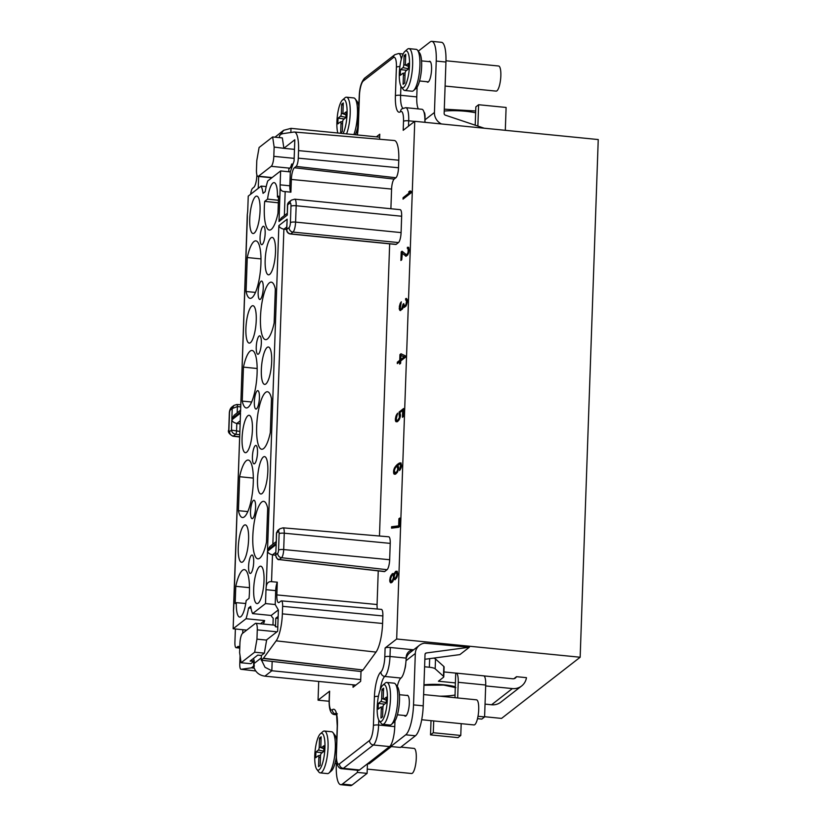 <?xml version="1.0" encoding="UTF-8"?>
<svg xmlns="http://www.w3.org/2000/svg" width="827" height="827" viewBox="0 0 827 827"><rect width="100%" height="100%" fill="white"/><g stroke="black" fill="none" stroke-linecap="round" stroke-linejoin="round"><path stroke-width="1.24" d="M484.601 716.72L501.544 718.405L580.161 657.238L598.241 139.556L414.751 121.311L403.194 130.304L403.504 121.311A12.622 3.277 -84.3 0 0 400.464 111.738A21.026 5.469 95.7 0 1 395.399 95.798L396.402 67.173A12.622 3.277 -84.3 0 0 393.363 57.601L363.301 80.984A12.622 3.277 -84.3 0 0 359.404 95.953L358.401 124.577A21.026 5.469 95.7 0 1 357.347 134.946M413.603 649.815L390.313 647.5A4.207 0.972 -178 0 0 385.113 647.996L396.671 639.002L414.751 121.311M396.671 639.002L580.161 657.238M318.705 681.5L318.054 700.169L329.622 691.176A4.207 0.972 2 0 0 329.456 691.424L329.146 700.428A4.207 0.972 2 0 1 329.301 700.169L329.622 691.176M360.727 679.587L271.835 670.749L264.898 676.155L353.119 684.818L353.036 687.268L360.665 681.334L361.006 671.524L261.229 660.184L263.462 658.271L362.981 669.994L361.006 671.524M275.691 590.633L275.205 604.537L265.508 603.576L265.994 589.672L275.691 590.633A8.415 2.192 -84.3 0 1 277.293 582.187L276.849 594.913A9.862 2.564 -84.3 0 0 278.585 602.614A9.862 2.564 -84.3 0 0 279.216 602.387L280.953 601.043A6.957 1.809 95.7 0 1 281.397 600.878L381.371 609.365A8.415 2.192 95.7 0 1 382.86 615.939L382.591 623.475A25.234 6.564 95.7 0 1 376.016 652.1L362.981 669.994L263.431 658.478M378.249 570.888L377.071 604.527A8.415 2.192 -84.3 0 0 377.35 609.023M278.906 559.466A2.677 0.693 -84.3 0 0 279.071 559.579L384.472 571.602A4.207 1.096 -84.3 0 0 384.751 571.498L387.057 569.7A8.415 2.192 -84.3 0 0 389.662 559.724L390.23 543.37A8.415 2.192 -84.3 0 0 388.742 536.795L283.051 527.833L279.94 528.763L277.717 530.489L276.59 533.157L276.228 543.38L267.524 550.151L269.85 546.554L276.135 541.664M389.662 243.841L379.469 536.01M286.628 229.648L287.145 219.165L286.783 229.389A4.207 0.972 -178 0 0 286.628 229.648A4.207 4.207 0 0 0 290.411 233.979L395.895 244.461A4.207 1.096 -84.3 0 0 396.174 244.368L398.48 242.569A8.415 2.192 -84.3 0 0 401.085 232.594L401.653 216.24A8.415 2.192 -84.3 0 0 400.175 209.665L294.691 199.173L291.414 200.144L289.099 201.943A4.207 4.207 0 0 0 287.486 205.106L287.289 215.082L278.999 221.522L281.325 217.935L287.196 213.366M279.474 137.633L279.557 135.504L281.749 133.798L293.936 132.041A23.787 6.182 95.7 0 1 294.34 132.02A23.787 6.182 95.7 0 1 298.547 150.607L298.278 158.153A6.957 1.809 95.7 0 1 296.128 166.403L294.402 167.757L394.179 179.087A8.415 2.192 -84.3 0 0 391.584 189.063L390.892 208.745M394.179 179.087L395.916 177.743A8.415 2.192 95.7 0 0 398.511 167.767L398.769 160.221A25.234 6.564 -84.3 0 0 394.303 140.507L294.34 132.02M376.388 136.837L379.769 134.201L379.593 139.256M403.038 199.131L411.133 192.836L411.184 191.399L410.027 190.913L408.652 191.978L409.799 192.474L403.09 197.705L403.038 199.131M402.056 251.212L401.198 251.884L400.899 260.474L401.757 259.802L401.994 253.124L406.067 256.215L407.794 254.871L409.117 250.591L408.724 247.418L407.391 247.294L407.349 248.493L408.166 249.01L408.052 252.349L407.142 254.22L406.129 254.54L402.056 251.212M399.989 310.487L402.377 309.091L403.297 306.755L404.279 307.375L406.005 306.042L407.339 301.524L407.235 299.508L406.274 298.402L405.592 298.702L406.502 301.473L405.881 304.739L404.331 305.949L403.741 303.623L403.059 304.16L401.726 308.678L400.702 309.236L400.216 308.688L401.291 301.814L400.237 303.333L399.214 308.533L400.547 310.549M405.437 355.879L400.992 353.77L399.958 354.576L399.751 360.293L397.342 362.174L397.291 363.601L399.71 361.73L399.617 364.118L400.65 363.311L400.733 360.923L405.385 357.305L405.437 355.879M399.059 413.676L399.431 417.573L397.663 420.343L396.65 420.426L396.195 419.165L397.57 413.221L396.154 415.485L395.327 419.837L395.937 421.687L397.446 421.667L399.007 419.982L400.495 415.816L399.937 412.528L402.697 410.388L402.46 417.304L403.318 416.632L403.597 408.528L399.121 412.011L399.059 413.676L400.351 414.317L400.464 416.022M397.353 472.31L398.666 468.268L397.942 465.125L399.813 464.123L400.63 464.65L399.586 470.563L401.384 467.079L401.033 462.944L399.524 462.965L397.115 464.598L394.314 468.175L393.538 471.09L394.107 474.14L395.616 474.119L397.353 472.31M398.614 527.295L399.472 526.634L399.772 518.043L398.914 518.715L398.666 525.869L391.595 526.727L391.543 528.153L398.614 527.295M393.952 574.372L393.311 573.473L392.474 573.669L390.54 576.336L389.713 580.688L390.809 582.849L392.174 582.249L393.786 579.138L395.11 579.737L397.043 577.07L397.818 574.145L397.239 571.343L395.389 571.622L393.952 574.372L394.634 574.434M400.93 355.434L404.062 356.944L400.785 359.497L400.93 355.434L404.868 357.026L400.785 359.497M396.867 471.752L394.82 472.889L394.407 470.191L395.513 467.472L397.063 466.273L397.797 469.178L396.867 471.752L397.58 471.824M390.613 578.817L391.915 575.261L393.094 575.034L393.507 577.494L392.215 581.061L391.037 581.278L390.613 578.817M396.95 574.817L395.316 578.414L394.334 577.784L394.231 576.005L395.523 572.687L396.36 572.491L396.95 574.817L397.694 574.889M236.336 602.666A18.783 4.879 -84.3 0 0 239.665 617.076A18.783 4.879 -84.3 0 0 246.177 600.578L249.051 598.345A28.883 7.505 -84.3 0 0 244.379 569.638A28.883 7.505 -84.3 0 0 235.778 586.302L235.178 603.565L236.336 602.666L245.753 603.503M265.994 589.672A8.415 2.192 95.7 0 1 266.253 586.591C266.832 583.004 268.599 581.36 271.545 581.67L277.293 582.187M265.508 603.576L252.597 613.613A31.964 8.311 -84.3 0 1 250.695 606.346L248.576 608L251.015 608.238M260.526 623.765L264.64 620.57L246.043 618.72A31.964 8.311 -84.3 0 0 248.576 608M246.043 618.72L233.142 628.758L233.627 614.854A8.415 2.192 95.7 0 0 233.441 610.936L233.586 607.059A4.207 0.972 2 0 1 233.752 606.801L240.512 413.118L233.586 607.059M294.164 158.36L273.82 156.344L274.14 147.061L283.826 148.312L294.815 139.763L294.071 161.027L290.318 171.902L289.832 185.806A8.415 2.192 -84.3 0 0 290.908 192.184L285.17 191.595C282.203 191.657 280.539 190.355 280.188 187.677A8.415 2.192 95.7 0 1 280.136 184.845L280.622 170.941L267.71 180.979A31.964 8.311 -84.3 0 0 265.178 191.699L263.058 193.353A31.964 8.311 -84.3 0 0 261.156 186.085L248.245 196.123L247.759 210.027A8.415 2.192 95.7 0 1 247.294 214.462A14.152 3.68 95.7 0 1 247.314 218.328L240.554 412.011L231.849 418.782L232.201 408.559L237.401 406.564A2.677 0.693 -84.3 0 0 236.935 404.475A2.677 0.693 -84.3 0 0 236.76 404.537M260.071 237.442A9.252 2.409 -84.3 0 0 261.704 244.678A9.252 2.409 -84.3 0 0 265.157 233.483A9.252 2.409 -84.3 0 0 263.534 226.257A9.252 2.409 -84.3 0 0 260.071 237.442M258.158 292.241A9.252 2.409 -84.3 0 0 259.792 299.467A9.252 2.409 -84.3 0 0 263.244 288.282A9.252 2.409 -84.3 0 0 261.621 281.056A9.252 2.409 -84.3 0 0 258.158 292.241M256.246 347.03A9.252 2.409 -84.3 0 0 257.879 354.266A9.252 2.409 -84.3 0 0 261.332 343.081A9.252 2.409 -84.3 0 0 259.709 335.845A9.252 2.409 -84.3 0 0 256.246 347.03M248.596 566.216A9.252 2.409 95.7 0 1 252.049 555.031A9.252 2.409 95.7 0 1 253.682 562.257A9.252 2.409 95.7 0 1 250.219 573.442A9.252 2.409 95.7 0 1 248.596 566.216M250.509 511.417A9.252 2.409 95.7 0 1 253.961 500.232A9.252 2.409 95.7 0 1 255.595 507.458A9.252 2.409 95.7 0 1 252.132 518.653A9.252 2.409 95.7 0 1 250.509 511.417M252.421 456.628A9.252 2.409 95.7 0 1 255.874 445.433A9.252 2.409 95.7 0 1 257.507 452.669A9.252 2.409 95.7 0 1 254.044 463.854A9.252 2.409 95.7 0 1 252.421 456.628M242.787 561.843A18.783 4.879 -84.3 0 0 248.472 541.83A18.783 4.879 -84.3 0 0 245.288 524.887A18.783 4.879 -84.3 0 0 244.058 525.321A18.783 4.879 -84.3 0 0 238.372 545.386A18.783 4.879 -84.3 0 0 241.577 562.277A18.783 4.879 -84.3 0 0 242.787 561.843M238.424 510.693L239.613 476.714A28.883 7.505 95.7 0 1 248.214 460.05A28.883 7.505 95.7 0 1 252.804 489.532A28.883 7.505 95.7 0 1 242.497 517.526A28.883 7.505 95.7 0 1 238.424 510.693L247.821 511.582M246.611 452.255A18.783 4.879 -84.3 0 0 252.297 432.232A18.783 4.879 -84.3 0 0 249.123 415.299A18.783 4.879 -84.3 0 0 247.883 415.733A18.783 4.879 -84.3 0 0 242.197 435.798A18.783 4.879 -84.3 0 0 245.402 452.689A18.783 4.879 -84.3 0 0 246.611 452.255M242.249 401.105L243.438 367.126A28.883 7.505 95.7 0 1 252.039 350.462A28.883 7.505 95.7 0 1 256.639 379.944A28.883 7.505 95.7 0 1 246.322 407.938A28.883 7.505 95.7 0 1 242.249 401.105L251.646 401.994M250.436 342.667A18.783 4.879 -84.3 0 0 256.122 322.644A18.783 4.879 -84.3 0 0 252.948 305.711A18.783 4.879 -84.3 0 0 251.718 306.145A18.783 4.879 -84.3 0 0 246.022 326.21A18.783 4.879 -84.3 0 0 249.227 343.102A18.783 4.879 -84.3 0 0 250.436 342.667M246.074 291.517L247.263 257.538A28.883 7.505 95.7 0 1 255.863 240.874A28.883 7.505 95.7 0 1 260.464 270.357A28.883 7.505 95.7 0 1 250.147 298.351A28.883 7.505 95.7 0 1 246.074 291.517L255.471 292.407M254.261 233.08A18.783 4.879 -84.3 0 0 259.947 213.056A18.783 4.879 -84.3 0 0 256.773 196.123A18.783 4.879 -84.3 0 0 255.543 196.547A18.783 4.879 -84.3 0 0 249.857 216.612A18.783 4.879 -84.3 0 0 253.052 233.514A18.783 4.879 -84.3 0 0 254.261 233.08M278.575 196.133L277.417 197.033A18.783 4.879 -84.3 0 0 274.119 182.633A18.783 4.879 -84.3 0 0 267.576 199.121L264.702 201.364A28.883 7.505 -84.3 0 0 269.406 230.061A28.883 7.505 -84.3 0 0 277.975 213.397L278.575 196.133M270.967 237.856A18.783 4.879 -84.3 0 0 265.281 257.921A18.783 4.879 -84.3 0 0 268.486 274.812A18.783 4.879 -84.3 0 0 269.695 274.378A18.783 4.879 -84.3 0 0 275.381 254.354A18.783 4.879 -84.3 0 0 272.197 237.421A18.783 4.879 -84.3 0 0 270.967 237.856M274.14 322.985A28.883 7.505 95.7 0 1 265.581 339.649A28.883 7.505 95.7 0 1 260.95 310.166A28.883 7.505 95.7 0 1 271.297 282.172A28.883 7.505 95.7 0 1 275.329 289.005L274.14 322.985M265.87 383.966A18.783 4.879 -84.3 0 0 271.556 363.952A18.783 4.879 -84.3 0 0 268.372 347.009A18.783 4.879 -84.3 0 0 267.142 347.443A18.783 4.879 -84.3 0 0 261.456 367.508A18.783 4.879 -84.3 0 0 264.661 384.4A18.783 4.879 -84.3 0 0 265.87 383.966M270.315 432.573A28.883 7.505 95.7 0 1 261.756 449.247A28.883 7.505 95.7 0 1 257.125 419.754A28.883 7.505 95.7 0 1 267.462 391.76A28.883 7.505 95.7 0 1 271.504 398.593L270.315 432.573M262.035 493.564A18.783 4.879 -84.3 0 0 267.721 473.54A18.783 4.879 -84.3 0 0 264.547 456.607A18.783 4.879 -84.3 0 0 263.317 457.031A18.783 4.879 -84.3 0 0 257.631 477.096A18.783 4.879 -84.3 0 0 260.836 493.988A18.783 4.879 -84.3 0 0 262.035 493.564M266.49 542.161A28.883 7.505 95.7 0 1 257.921 558.835A28.883 7.505 95.7 0 1 253.289 529.352A28.883 7.505 95.7 0 1 263.637 501.358A28.883 7.505 95.7 0 1 267.679 508.181L266.49 542.161M258.21 603.152A18.783 4.879 -84.3 0 0 263.896 583.128A18.783 4.879 -84.3 0 0 260.722 566.195A18.783 4.879 -84.3 0 0 259.492 566.619A18.783 4.879 -84.3 0 0 253.796 586.684A18.783 4.879 -84.3 0 0 257.001 603.586A18.783 4.879 -84.3 0 0 258.21 603.152M259.42 397.87A9.252 2.409 95.7 0 1 255.956 409.055A9.252 2.409 95.7 0 1 254.334 401.829A9.252 2.409 -84.3 0 1 257.797 390.644A9.252 2.409 -84.3 0 1 259.42 397.87M235.778 586.302L249.496 587.677M239.613 476.714L253.331 478.089M243.438 367.126L257.156 368.501M247.263 257.538L260.981 258.913M277.417 197.033L278.544 197.157M264.702 201.364L278.337 202.811M267.576 199.121L278.43 200.279M290.318 171.902L280.622 170.941M266.211 186.582L261.156 186.085M247.314 218.328A4.207 0.972 -178 0 0 247.159 218.586L247.294 214.462M247.159 218.586L240.554 412.011M242.714 633.244L242.838 629.729L233.142 628.758M278.327 609.913L271.194 615.464L252.597 613.613M242.838 629.729L246.735 630.112M272.962 625.005L273.199 618.141A31.964 8.311 95.7 0 1 271.194 615.464M264.64 620.57A31.964 8.311 95.7 0 1 263.431 624.054M273.82 156.344A8.415 2.192 95.7 0 1 271.215 166.32L289.812 168.17L288.881 168.884L288.788 171.747M289.812 168.17A8.415 2.192 -84.3 0 0 291.642 164.046L292.985 164.18M291.486 168.522L291.642 164.046M278.172 616.404L276.352 617.81L278.11 617.986M276.952 631.828L257.28 629.864A8.415 2.192 -84.3 0 0 255.801 623.3L274.388 625.14A8.415 2.192 95.7 0 1 275.484 626.752L275.784 618.193A31.964 8.311 -84.3 0 0 276.352 617.81M258.251 188.339L258.665 176.471M271.215 166.32L258.5 176.213A8.415 2.192 95.7 0 1 257.952 176.409A8.415 2.192 95.7 0 1 256.473 169.835L256.794 160.552L259.089 147.506L272.652 136.951L282.358 137.913L283.837 148.023M240.068 655.728L239.778 663.854A6.957 1.809 -84.3 0 0 240.998 669.291A6.957 1.809 -84.3 0 0 241.133 669.291L251.408 667.834L253.6 666.128L253.765 661.404L250.798 663.719L241.102 662.747L239.613 652.637L239.933 643.365A8.415 2.192 -84.3 0 1 242.538 633.379L255.254 623.486A8.415 2.192 -84.3 0 1 255.801 623.3M239.758 648.647A9.862 2.564 -84.3 0 0 238.393 646.404A9.862 2.564 -84.3 0 0 237.752 646.631L236.594 647.531L239.541 647.872M235.395 628.985A6.957 1.809 -84.3 0 0 235.344 629.988L234.909 642.259A6.957 1.809 -84.3 0 0 236.129 647.696A6.957 1.809 -84.3 0 0 236.594 647.531M281.397 600.878A6.957 1.809 95.7 0 1 282.627 606.325L282.369 613.861A23.787 6.182 -84.3 0 1 276.166 640.842L263.462 658.271M261.229 660.184L261.394 655.47L264.361 653.165L266.666 639.829L277.645 631.28L278.389 610.016L275.205 604.537M250.664 194.252A6.957 1.809 95.7 0 1 252.628 188.277L253.786 187.378A9.862 2.564 95.7 0 0 256.835 175.675L256.866 174.786M294.402 167.757A9.862 2.564 -84.3 0 0 291.352 179.449L290.908 192.184M251.408 667.834L254.199 668.144M264.898 676.155C259.099 675.339 255.388 672.175 253.744 666.655L254.323 666.211L253.6 666.128M257.28 629.864L256.959 639.147L254.664 652.203L264.361 653.165M256.959 639.147L266.656 640.108M286.628 229.461L283.888 229.203C280.963 228.459 279.288 227.26 278.864 225.616L287.145 219.165M275.67 555.196L272.486 554.845C269.581 554.09 267.917 552.901 267.493 551.258L276.197 544.486L275.66 555.403C276.859 558.752 277.996 560.148 279.081 559.579A2.677 0.693 -84.3 0 0 279.257 559.517C276.9 559.073 275.753 557.46 275.836 554.71L277.727 553.232A2.677 0.693 -84.3 0 0 278.554 550.069L279.123 533.704A2.677 0.693 -84.3 0 0 278.482 531.678L276.445 532.96L276.228 543.38M281.749 133.798L282.42 133.86M274.14 147.061L272.652 136.951M283.826 148.312L294.474 149.367M274.977 137.179L283.62 130.304L280.394 134.853M290.856 132.527L291.001 128.35L283.62 130.304M291.001 128.35L379.665 137.168M477.872 126.086L478.616 104.729L475.845 106.89L475.205 125.187M478.616 104.729L506.103 107.458L505.307 130.315M418.266 51.181L430.154 41.929A25.234 6.564 95.7 0 1 431.797 41.35L441.494 42.311A25.234 6.564 -84.3 0 1 445.939 62.035L444.14 113.444A1.685 1.582 52.1 0 0 445.339 115.16L484.229 128.216M408.517 126.159L408.703 120.814A16.829 4.373 -84.3 0 0 405.747 107.665L421.915 109.278A16.829 4.373 95.7 0 1 423.993 112.141A16.829 4.373 95.7 0 1 424.871 122.313M418.359 108.926A16.829 4.373 95.7 0 1 416.767 96.904L417.108 87.114M431.797 41.35A25.234 6.564 95.7 0 1 436.232 61.064L434.444 112.482A11.774 11.04 -127.9 0 0 441.494 123.967M423.993 112.141A6.936 1.809 -84.3 0 1 425.037 117.517L424.964 119.853A11.774 11.04 52.1 0 0 425.14 122.344M426.908 81.697A10.513 2.729 -84.3 0 0 427.621 82.193A10.513 2.729 -84.3 0 0 431.56 69.478A10.513 2.729 -84.3 0 0 429.709 61.27A10.513 2.729 -84.3 0 0 428.903 61.611M415.909 88.52A18.504 4.807 -84.3 0 0 416.064 88.386A18.504 4.807 -84.3 0 0 421.325 70.998A18.504 4.807 -84.3 0 0 419.589 52.918L417.583 50.271A21.026 5.469 -84.3 0 0 416.198 49.351L408.92 48.628A21.026 5.469 -84.3 0 0 407.556 49.113A21.026 5.469 -84.3 0 0 407.38 49.258A21.026 5.469 -84.3 0 0 407.204 49.424M401.364 86.928A18.504 4.807 -84.3 0 0 403.783 87.311A18.504 4.807 -84.3 0 0 409.499 65.364A18.504 4.807 -84.3 0 0 405.044 51.326A18.504 4.807 -84.3 0 0 404.889 51.45A18.504 4.807 -84.3 0 0 399.627 68.848A18.504 4.807 -84.3 0 0 401.364 86.928L403.369 89.574A21.026 5.469 -84.3 0 0 404.754 90.484L412.032 91.208A21.026 5.469 -84.3 0 0 413.397 90.732A21.026 5.469 -84.3 0 0 413.572 90.588A21.026 5.469 -84.3 0 0 419.558 70.822A21.026 5.469 -84.3 0 0 417.583 50.271M404.754 90.484A21.026 5.469 -84.3 0 0 406.129 90.009A21.026 5.469 -84.3 0 0 412.497 67.566A21.026 5.469 -84.3 0 0 408.92 48.628M405.726 54.375L405.406 63.369A2.522 0.651 95.7 0 0 405.809 65.333A2.522 0.651 95.7 0 0 406.016 65.292L408.559 63.307L408.362 69.034L405.819 71.008A2.522 0.651 95.7 0 0 405.044 74.006L404.723 83L403.111 84.261L403.421 75.267A2.522 0.651 95.7 0 0 402.925 73.293A2.522 0.651 95.7 0 0 402.811 73.355L400.268 75.329L400.464 69.602L403.007 67.628A2.522 0.651 95.7 0 0 403.793 64.63L404.103 55.636L405.726 54.375M408.455 66.274L406.016 65.292M405.013 74.895L403.421 75.267M402.956 73.293L405.137 72.962L403.049 73.314M406.729 70.305L400.464 69.602M408.373 68.796L403.007 67.628M405.757 65.302L403.793 64.63M405.633 56.846L404.103 55.636M355.217 134.729A18.504 4.807 -84.3 0 0 358.256 124.329M358.866 106.941A18.504 4.807 -84.3 0 0 357.161 101.494L355.155 98.847A21.026 5.469 -84.3 0 0 353.76 97.927L346.492 97.204A21.026 5.469 -84.3 0 0 345.117 97.689A21.026 5.469 -84.3 0 0 344.952 97.834A21.026 5.469 -84.3 0 0 344.776 97.999M353.842 134.594A21.026 5.469 -84.3 0 0 357.46 114.477A21.026 5.469 -84.3 0 0 355.155 98.847M346.575 133.871A21.026 5.469 -84.3 0 0 350.234 111.014A21.026 5.469 -84.3 0 0 346.492 97.204M343.091 133.529A18.504 4.807 -84.3 0 0 347.102 110.942A18.504 4.807 -84.3 0 0 342.616 99.902A18.504 4.807 -84.3 0 0 342.461 100.026A18.504 4.807 -84.3 0 0 337.54 114.571A18.504 4.807 -84.3 0 0 337.819 133.002M343.288 102.951L342.978 111.945A2.522 0.651 95.7 0 0 343.37 113.909A2.522 0.651 95.7 0 0 343.587 113.857L346.131 111.883L345.934 117.61L343.391 119.584A2.522 0.651 95.7 0 0 342.605 122.582L342.295 131.576L340.672 132.837L340.993 123.843A2.522 0.651 95.7 0 0 340.497 121.869A2.522 0.651 95.7 0 0 340.383 121.92L337.84 123.905L338.036 118.178L340.579 116.204A2.522 0.651 95.7 0 0 341.355 113.206L341.675 104.212L343.288 102.951M346.027 114.85L343.587 113.857M342.574 123.471L340.993 123.843M342.698 121.569L340.61 121.889M344.301 118.881L338.036 118.178M345.934 117.372L340.579 116.204M343.329 113.878L341.355 113.206M343.205 105.422L341.675 104.212M445.97 60.774L498.619 66.005A12.622 3.277 95.7 0 1 500.842 75.867A12.622 3.277 95.7 0 1 496.128 91.115L445.102 86.049M318.054 700.169L329.125 701.265M483.888 675.897L512.719 678.771A4.207 3.939 52.1 0 0 516.513 676.682L526.458 677.664A14.297 13.408 -127.9 0 1 521.651 685.965A14.297 13.408 -127.9 0 1 512.378 688.581L485.676 685.924M516.513 676.682L513.908 678.709M406.14 658.612A11.774 11.04 52.1 0 1 409.923 652.679L419.413 645.298A11.774 11.04 -127.9 0 0 415.319 653.464L413.531 704.883A25.234 6.564 95.7 0 1 405.737 734.81L390.706 746.512L400.402 747.474L415.433 735.782A25.234 6.564 -84.3 0 0 423.228 705.844L425.026 654.436A1.685 1.582 52.1 0 1 426.329 652.968L469.354 647.241L459.874 654.612L424.851 659.274M469.354 647.241L424.489 643.189A11.774 11.04 -127.9 0 0 419.413 645.298M357.481 770.268L357.409 772.418L342.378 784.11A25.234 6.564 95.7 0 1 340.734 784.689A25.234 6.564 95.7 0 1 336.3 764.965L336.351 763.497M359.518 769.978L343.35 768.366A16.829 4.373 95.7 0 1 342.254 768.759L358.422 770.361A16.829 4.373 -84.3 0 0 359.518 769.978L389.579 746.585A16.829 4.373 -84.3 0 0 390.747 745.168A16.829 4.373 -84.3 0 0 394.768 726.633L394.975 720.937M390.313 647.5L389.993 656.493A16.829 4.373 95.7 0 1 384.803 676.445L400.971 678.057A16.829 4.373 -84.3 0 0 404.713 669.488A6.936 1.809 -84.3 0 0 405.757 663.399A16.829 4.373 -84.3 0 0 406.016 660.711A16.829 4.373 -84.3 0 0 406.16 658.106L406.191 657.279A8.415 7.888 -127.9 0 1 409.107 651.449A8.415 7.888 -127.9 0 1 413.531 649.877M390.706 746.512L390.747 745.168M400.971 678.057A16.829 4.373 -84.3 0 0 397.26 686.482M406.77 695.435A10.513 2.729 95.7 0 1 407.339 695.269A10.513 2.729 95.7 0 1 408.135 695.869A10.1 2.626 95.7 0 1 409.303 703.395A10.1 2.626 95.7 0 1 407.525 713.205A10.513 2.729 95.7 0 1 405.261 716.192A10.513 2.729 95.7 0 1 404.403 715.489M404.713 669.488A16.829 4.373 -84.3 0 0 405.757 663.399M340.734 784.689L350.441 785.65A25.234 6.564 -84.3 0 0 352.075 785.071L367.105 773.379L357.409 772.418M367.436 763.931L367.105 773.379M391.336 746.574L369.245 763.766L367.26 763.952M400.899 747.091L414.058 748.404A12.622 3.277 95.7 0 1 416.281 758.256A12.622 3.277 95.7 0 1 411.557 773.514L367.26 769.11M435.167 668.805L443.479 676.279A8.415 1.954 2 0 1 443.768 676.806L444.109 666.996A8.415 1.954 -178 0 0 443.82 666.459L435.509 658.985L435.167 668.805A8.415 1.954 2 0 0 429.358 667.244L424.592 666.769M443.768 676.806A8.415 1.954 2 0 1 443.437 677.313L438.413 681.231L455.388 682.916L455.739 673.106L443.934 671.927M435.509 658.985A8.415 1.954 -178 0 0 433.586 658.116M355.848 685.087L353.119 684.818M250.602 660.68L254.189 661.031L254.096 663.481A11.774 11.04 52.1 0 0 254.323 666.211M261.394 655.47L257.755 655.108L250.126 661.042L253.765 661.404M455.388 682.916L454.984 697.688M485.046 704.118L491.569 704.769A14.297 13.408 52.1 0 0 500.831 702.154L521.651 685.965M261.549 660.225L265.043 667.317L271.835 670.749L272.166 661.424M254.189 661.031L253.589 658.354M241.102 662.747L254.664 652.203M275.484 626.752L277.8 626.99M275.784 618.193L278.099 618.42M455.729 673.168A11.774 3.06 95.7 0 1 456.153 673.106A11.774 3.06 95.7 0 1 458.23 682.306L457.682 697.957M456.153 673.106L483.64 675.835A11.774 3.06 -84.3 0 1 485.707 685.035L484.591 716.926L481.821 719.087L477.51 718.663M484.591 716.926L478.016 716.275M461.187 723.666L460.773 735.461L458.003 737.622L430.516 734.883L433.296 732.722L433.71 720.937M460.773 735.461L433.296 732.722M431.022 720.668L430.516 734.883M423.62 694.566L476.486 699.828A12.622 3.277 95.7 0 1 478.709 709.68A12.622 3.277 95.7 0 1 473.995 724.938L421.708 719.738M405.209 715.562A10.513 2.729 -84.3 0 0 405.675 716.12M393.776 722.343A18.504 4.807 -84.3 0 0 393.931 722.209A18.504 4.807 -84.3 0 0 399.193 704.821A18.504 4.807 -84.3 0 0 397.456 686.741L395.451 684.094A21.026 5.469 -84.3 0 0 394.065 683.174L386.788 682.451A21.026 5.469 -84.3 0 0 385.423 682.937A21.026 5.469 -84.3 0 0 385.248 683.081A21.026 5.469 -84.3 0 0 385.072 683.247M379.231 720.751A18.504 4.807 -84.3 0 0 381.65 721.134A18.504 4.807 -84.3 0 0 387.367 699.187A18.504 4.807 -84.3 0 0 382.911 685.149A18.504 4.807 -84.3 0 0 382.756 685.273A18.504 4.807 -84.3 0 0 377.494 702.661A18.504 4.807 -84.3 0 0 379.231 720.751L381.237 723.387A21.026 5.469 -84.3 0 0 382.622 724.307L389.899 725.031A21.026 5.469 -84.3 0 0 391.264 724.555A21.026 5.469 -84.3 0 0 391.44 724.411A21.026 5.469 -84.3 0 0 397.425 704.645A21.026 5.469 -84.3 0 0 395.451 684.094M382.622 724.307A21.026 5.469 -84.3 0 0 383.997 723.832A21.026 5.469 -84.3 0 0 390.354 701.389A21.026 5.469 -84.3 0 0 386.788 682.451M383.594 688.198L383.273 697.192A2.522 0.651 95.7 0 0 383.676 699.156A2.522 0.651 95.7 0 0 383.883 699.104L386.426 697.13L386.23 702.857L383.687 704.831A2.522 0.651 95.7 0 0 382.901 707.829L382.591 716.823L380.968 718.084L381.288 709.09A2.522 0.651 95.7 0 0 380.792 707.116A2.522 0.651 95.7 0 0 380.678 707.168L378.135 709.152L378.332 703.426L380.875 701.451A2.522 0.651 95.7 0 0 381.66 698.453L381.971 689.46L383.594 688.198M386.323 700.097L383.883 699.104M382.87 708.718L381.288 709.09M382.994 706.816L380.916 707.137M384.596 704.128L378.332 703.426M386.24 702.619L380.875 701.451M383.625 699.125L381.66 698.453M383.501 690.669L381.971 689.46M331.348 770.909A18.504 4.807 -84.3 0 0 331.503 770.785A18.504 4.807 -84.3 0 0 336.238 757.449M336.734 740.765A18.504 4.807 -84.3 0 0 335.028 735.317L333.023 732.67A21.026 5.469 -84.3 0 0 331.627 731.75L324.36 731.027A21.026 5.469 -84.3 0 0 322.985 731.513A21.026 5.469 -84.3 0 0 322.809 731.657A21.026 5.469 -84.3 0 0 322.644 731.823M316.793 769.327A18.504 4.807 -84.3 0 0 319.222 769.71A18.504 4.807 -84.3 0 0 324.939 747.753A18.504 4.807 -84.3 0 0 320.473 733.725A18.504 4.807 -84.3 0 0 320.328 733.849A18.504 4.807 -84.3 0 0 315.066 751.236A18.504 4.807 -84.3 0 0 316.793 769.327L318.808 771.963A21.026 5.469 -84.3 0 0 320.194 772.883L327.471 773.607A21.026 5.469 -84.3 0 0 328.836 773.121A21.026 5.469 -84.3 0 0 329.012 772.976A21.026 5.469 -84.3 0 0 334.987 753.221A21.026 5.469 -84.3 0 0 333.023 732.67M320.194 772.883A21.026 5.469 -84.3 0 0 321.558 772.397A21.026 5.469 -84.3 0 0 327.926 749.965A21.026 5.469 -84.3 0 0 324.36 731.027M321.155 736.774L320.845 745.768A2.522 0.651 95.7 0 0 321.238 747.732A2.522 0.651 95.7 0 0 321.455 747.68L323.998 745.706L323.791 751.433L321.248 753.407A2.522 0.651 95.7 0 0 320.473 756.405L320.163 765.399L318.54 766.66L318.85 757.656A2.522 0.651 95.7 0 0 318.364 755.692A2.522 0.651 95.7 0 0 318.25 755.744L315.707 757.728L315.904 752.001L318.447 750.027A2.522 0.651 95.7 0 0 319.222 747.029L319.542 738.035L321.155 736.774M323.895 748.673L321.455 747.68M320.442 757.294L318.85 757.656M320.566 755.392L318.478 755.713M322.158 752.704L315.904 752.001M323.802 751.185L318.447 750.027M321.196 747.701L319.222 747.029M321.072 739.245L319.542 738.035M290.411 233.979A4.207 1.096 -84.3 0 0 290.68 233.886A4.207 3.939 52.1 0 1 286.783 229.389L289.099 227.59A4.207 1.096 -84.3 0 0 290.401 222.608L290.97 206.243A4.207 1.096 -84.3 0 0 289.957 203.06L287.641 204.858A4.207 0.972 -178 0 0 287.486 205.106M287.289 215.082L287.641 204.858A4.207 3.939 -127.9 0 1 289.099 201.943M275.66 555.403L276.197 544.486M239.727 431.405L231.457 430.112C231.932 432.438 233.348 433.824 235.716 434.268A2.677 0.693 -84.3 0 0 236.543 431.105L236.811 423.476C233.907 422.731 232.232 421.532 231.808 419.889L240.512 413.118M240.088 420.922L236.811 423.476L239.985 423.827M236.749 404.537L233.989 405.385L232.201 408.559L230.32 410.037A2.677 0.693 -84.3 0 0 229.492 413.2L228.914 429.554A2.677 0.693 -84.3 0 0 229.565 431.591L231.457 430.112L231.808 419.889M240.461 410.306L234.175 415.195L231.849 418.782M403.09 197.705L403.876 198.48M409.799 192.474L410.616 192.557L403.896 197.777M408.652 191.978L410.616 192.557M410.616 191.161L409.458 192.06M402.501 251.573L401.726 259.823M408.579 253.165L407.608 254.561L406.129 254.54M408.466 247.252L408.156 248.565L408.972 249.092L409.076 250.839M401.994 253.124L406.274 256.122M400.123 306.538L400.733 310.487M402.914 308.202L401.85 309.288L400.702 309.236M403.834 305.07L403.597 306.786M406.212 305.608L404.331 305.949M406.677 298.661L406.357 299.974L407.297 301.803M403.297 306.755L404.506 307.282M399.71 361.73L400.516 361.812L400.454 363.466M401.55 354.039L400.764 354.649L400.568 360.376L398.128 362.95M403.576 409.251L399.927 412.094L399.875 413.758M402.697 410.388L403.504 410.471L403.287 416.663M396.226 418.276L396.877 421.801M399.152 419.744L397.146 420.509M394.386 470.966L395.048 474.253M400.899 462.913L397.921 464.681L395.699 467.245M399.813 464.123L401.126 464.278L401.571 465.963M397.436 472.124L395.316 472.961M397.063 466.273L398.2 466.562L398.635 468.475M399.751 518.767L399.472 525.951L392.411 526.809L392.36 528.06M397.053 571.23L395.471 572.77M393.786 579.138L395.037 579.748M390.602 579.127L391.316 582.735M393.507 573.69L391.843 575.385M393.073 581.061L391.698 581.464M394.314 577.618L393.962 579.158M392.432 574.858L393.9 575.116L394.241 575.964M395.864 572.418L397.177 572.573L397.777 574.362M396.526 578.135L395.316 578.414M401.198 251.884L402.005 251.966M406.801 254.478L407.608 254.561M407.142 254.22L407.949 254.292M407.68 253.331L408.486 253.413M408.052 252.349L408.807 252.431M408.259 251.026L409.045 251.108M408.29 250.074L409.107 250.147M408.166 249.01L408.972 249.092M407.845 248.565L408.652 248.648M407.349 248.493L408.156 248.565M407.391 247.294L408.197 247.376M405.571 256.132L406.119 256.194M399.668 310.042L400.475 310.125M399.358 309.36L400.165 309.432M399.214 308.533L400.03 308.616M399.286 306.631L400.092 306.703M399.493 305.535L400.227 305.618M399.865 304.315L400.506 304.377M400.237 303.333L400.971 303.406M401.033 309.205L401.85 309.288M401.726 308.678L402.532 308.75M402.429 307.665L403.049 307.716M402.801 306.672L403.607 306.755M403.018 305.111L403.834 305.194M403.059 304.16L403.721 304.222M405.003 305.887L405.809 305.969M405.354 305.618L406.16 305.701M405.881 304.739L406.595 304.812M406.253 303.757L406.946 303.829M406.47 302.434L407.215 302.506M406.502 301.473L407.308 301.555M406.367 300.418L407.173 300.501M406.047 299.974L406.853 300.056M405.55 299.891L406.357 299.974M405.592 298.702L406.398 298.785M403.783 307.303L404.331 307.355M397.342 362.174L398.149 362.257M399.751 360.293L400.568 360.376M399.958 354.576L400.764 354.649M404.062 356.944L404.868 357.026M399.544 414.234L400.351 414.317M399.121 412.011L399.927 412.094M395.937 421.687L396.743 421.76M395.461 420.891L396.267 420.974M395.327 419.837L396.143 419.909M395.378 418.4L396.185 418.483M395.595 417.077L396.35 417.149M396.154 415.485L396.888 415.557M396.867 414.234L397.539 414.296M397.663 420.343L398.469 420.426M398.004 420.075L398.81 420.157M398.531 419.434L399.286 419.506M399.059 418.555L399.761 418.627M399.431 417.573L400.113 417.635M399.637 416.488L400.382 416.56M399.689 415.051L400.495 415.133M394.107 474.14L394.913 474.212M393.631 473.344L394.438 473.426M393.497 472.289L394.303 472.372M393.538 471.09L394.345 471.173M393.755 469.767L394.489 469.839M394.314 468.175L395.037 468.247M395.027 466.924L395.833 467.007M395.906 465.777L396.712 465.859M397.115 464.598L397.921 464.681M398.325 463.658L399.131 463.74M399.524 462.965L400.33 463.037M399.627 469.374L400.382 469.447M400.165 468.495L400.868 468.568M400.537 467.513L401.209 467.575M400.733 466.666L401.446 466.728M400.785 465.229L401.591 465.312M400.63 464.65L401.446 464.733M400.32 464.195L401.126 464.278M396.34 472.393L397.156 472.475M397.229 471.008L397.932 471.08M397.601 470.025L398.273 470.098M397.797 469.178L398.511 469.25M397.849 467.503L398.666 467.586M397.704 466.924L398.511 467.007M397.384 466.48L398.2 466.562M395.823 472.796L396.64 472.879M391.595 526.727L392.411 526.809M398.666 525.869L399.472 525.951M398.914 518.715L399.72 518.787M394.148 573.752L394.882 573.835M394.686 572.635L395.492 572.718M395.389 571.622L396.195 571.705M395.906 571.23L396.712 571.302M393.941 579.479L394.748 579.562M390.323 582.528L391.13 582.611M389.848 581.743L390.654 581.826M389.713 580.688L390.52 580.761M389.765 579.251L390.571 579.334M389.982 577.928L390.768 578.001M390.54 576.336L391.264 576.409M391.078 575.21L391.884 575.292M391.957 574.072L392.763 574.145M392.474 573.669L393.28 573.742M392.215 581.061L393.021 581.143M392.928 579.81L393.549 579.872M393.301 578.59L394.117 578.662M393.507 577.494L394.303 577.577M393.549 576.543L394.21 576.615M393.404 575.726L394.21 575.809M393.094 575.034L393.9 575.116M396.753 575.902L397.425 575.974M396.991 573.866L397.797 573.948M396.846 573.049L397.653 573.121M396.36 572.491L397.177 572.573M395.668 578.145L396.474 578.218M396.195 577.267L396.919 577.339M385.113 647.996L384.803 656.989A12.622 3.277 95.7 0 1 380.906 671.958A21.026 5.469 -84.3 0 0 374.404 696.903L373.411 725.527A12.622 3.277 95.7 0 1 369.514 740.496L339.452 763.879A12.622 3.277 95.7 0 1 336.413 754.307L337.416 725.682A21.026 5.469 -84.3 0 0 332.34 709.742A12.622 3.277 95.7 0 1 329.301 700.169M280.188 187.677L278.999 221.522M278.864 225.616L267.524 550.151M267.493 551.258L266.253 586.591M233.441 610.936A14.152 3.68 -84.3 0 0 233.752 606.801M285.17 191.595L284.364 215.568M280.136 184.845L289.832 185.806M258.5 176.213L272.104 177.567M276.166 640.842L376.016 652.1M282.369 613.861L382.591 623.475M282.627 606.325L382.86 615.939M377.071 604.527L276.849 594.913M391.584 189.063L291.352 179.449M286.721 227.011L283.888 229.203L272.858 544.218M275.763 552.291L272.486 554.845L271.545 581.67M296.128 166.403L395.916 177.743M298.278 158.153L398.511 167.767M298.547 150.607L398.769 160.221M403.504 121.311A4.207 0.972 -178 0 1 408.703 120.814L414.637 121.404M405.747 107.665L401.922 108.823A4.207 3.939 52.1 0 0 400.464 111.738M424.964 119.853L434.444 112.482M402.935 108.192A16.829 4.373 95.7 0 1 400.599 95.291L416.767 96.904M400.919 86.194L400.599 95.291A4.207 0.972 -178 0 0 395.399 95.798M399.886 66.584A4.207 0.972 -178 0 0 396.402 67.173M401.302 59.244A16.829 4.373 -84.3 0 0 398.635 53.528L403.162 53.972M357.192 134.925L359.238 96.211C359.538 87.621 361.378 81.573 364.759 78.069L394.82 54.685A4.207 3.939 52.1 0 0 393.363 57.601M364.759 78.069A4.207 3.939 52.1 0 0 363.301 80.984M445.939 62.035L436.232 61.064M406.274 656.349L407.453 655.439M329.146 700.428C328.96 710 330.965 714.735 335.152 714.611A16.829 4.373 95.7 0 0 336.248 714.228L336.258 714.228A16.829 4.373 -84.3 0 0 336.248 714.228A4.207 3.939 -127.9 0 1 332.34 709.742M336.413 754.307A4.207 0.972 2 0 0 336.248 754.565L337.251 725.941A4.207 0.972 2 0 1 337.416 725.682M389.579 746.585L373.411 744.982L343.35 768.366A4.207 3.939 -127.9 0 1 339.452 763.879M378.776 720.017L378.611 725.031A16.829 4.373 95.7 0 1 373.411 744.982A4.207 3.939 -127.9 0 1 369.514 740.496M394.768 726.633L378.611 725.031A4.207 0.972 -178 0 0 373.411 725.527M415.319 653.464L406.016 660.711M384.803 656.989A4.207 0.972 -178 0 1 389.993 656.493L406.16 658.106M380.906 671.958A4.207 3.939 -127.9 0 0 384.803 676.445A16.829 4.373 -84.3 0 0 380.182 689.79M378.425 696.324A4.207 0.972 -178 0 0 374.404 696.903M429.358 667.244L429.658 658.633M415.433 735.782L405.737 734.81M413.531 704.883L423.228 705.844M426.329 652.968L425.14 653.899M342.378 784.11L352.075 785.071M491.569 704.769L512.378 688.581M423.962 684.839A25.234 5.851 2 0 1 444.244 684.849A25.234 5.851 2 0 1 455.367 686.761M455.088 694.99A25.234 5.851 2 0 1 439.509 696.148M254.096 663.481L261.311 657.868M443.479 676.279L443.82 666.459M485.707 685.035L458.23 682.306M444.223 111.056A29.441 6.823 2 0 1 465.622 111.283A29.441 6.823 2 0 1 475.639 112.803M289.957 203.06A4.207 3.939 -127.9 0 1 291.414 200.144M290.97 206.243A4.207 0.972 2 0 1 296.169 205.747L401.653 216.24M290.401 222.608A4.207 0.972 2 0 1 295.59 222.101L296.169 205.747A8.415 2.192 -84.3 0 0 294.691 199.173M289.099 227.59A4.207 3.939 52.1 0 0 292.996 232.087A8.415 2.192 -84.3 0 0 295.59 222.101L401.085 232.594M396.174 244.368L290.68 233.886L292.996 232.087L398.48 242.569M278.482 531.678A4.207 3.939 -127.9 0 1 279.94 528.763M279.123 533.704A4.207 0.972 2 0 1 284.261 533.208L390.23 543.37M278.554 550.069A4.207 0.972 2 0 1 283.692 549.562L284.261 533.208A6.874 1.788 -84.3 0 0 283.051 527.833M277.727 553.232A4.207 3.939 52.1 0 0 281.573 557.718A6.874 1.788 -84.3 0 0 283.692 549.562L389.662 559.724M384.751 571.498L279.257 559.517L281.573 557.718L387.057 569.7M241.133 669.291L255.708 670.955M237.752 646.631L238.993 646.776M229.565 431.591A4.207 3.939 52.1 0 0 233.4 436.067L235.716 434.268L239.603 434.713M228.914 429.554A4.207 0.972 -178 0 0 228.759 429.833C227.652 431.828 229.048 433.958 232.956 436.232A6.874 1.788 -84.3 0 0 233.4 436.067L239.541 436.77M229.492 413.2A4.207 0.972 -178 0 0 229.327 413.459L228.759 429.813M230.32 410.037A4.207 3.939 -127.9 0 1 231.767 407.122M237.184 412.849L237.401 406.564L240.585 406.874M257.952 176.409L271.825 177.784M419.558 80.974L428.427 81.852M421.553 60.878L430.422 61.756M416.064 88.386L413.572 90.588M404.889 51.45L407.38 49.258M408.455 66.387L405.84 65.343M394.82 54.685L398.635 53.528M357.119 129.539L357.915 129.622M342.461 100.026L344.952 97.834M346.027 114.963L343.401 113.919M342.698 121.528L340.528 121.869M336.403 714.735L335.152 714.611M337.251 725.941L336.63 715.675L335.793 713.122L337.333 713.846M336.248 754.565C336.072 764.148 338.078 768.872 342.254 768.759M423.951 685.242L443.592 685.076L455.801 687.65M455.357 687.309L454.633 686.565M399.42 694.701L407.866 695.538M397.425 714.786L406.243 715.665M393.931 722.209L391.44 724.411M382.756 685.273L385.248 683.081M386.323 700.211L383.707 699.166M383.004 706.775L380.823 707.116M334.987 763.362L337.065 763.569M331.503 770.785L329.012 772.976M320.328 733.849L322.809 731.657M323.884 748.786L321.269 747.742M320.566 755.351L318.385 755.692M444.285 109.174L475.701 110.983M276.445 532.96L277.717 530.489M240.998 669.291L255.729 670.976M236.129 647.696L239.613 648.089M232.956 436.232L239.53 436.976M240.657 404.796L236.925 404.475L233.989 405.385L231.777 407.111C230.216 408.424 229.399 410.543 229.327 413.459"/></g></svg>
